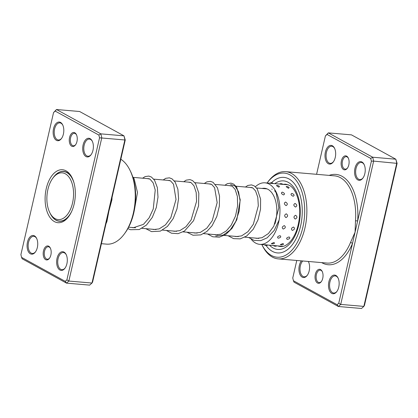 <?xml version="1.0" encoding="UTF-8"?>
<svg xmlns="http://www.w3.org/2000/svg" width="418" height="418" viewBox="0 0 418 418"><rect width="100%" height="100%" fill="white"/><g stroke="black" fill="none" stroke-linecap="round" stroke-linejoin="round"><path stroke-width="0.63" d="M64.137 217.762A23.45 13.245 -85.1 0 0 72.983 187.107A23.45 13.245 -85.1 0 0 56.305 174.672A23.45 13.245 -85.1 0 0 52.647 178.413A23.45 13.245 -85.1 0 0 49.721 212.469A23.45 13.245 -85.1 0 0 64.137 217.762M49.721 212.469L50.249 213.541A24.855 14.045 -85.1 0 0 59.252 221.08A24.855 14.045 -85.1 0 0 65.527 219.152A24.855 14.045 -85.1 0 0 71.708 211.32M74.117 183.293A24.855 14.045 -85.1 0 0 63.505 171.552A24.855 14.045 -85.1 0 0 57.229 173.48A24.855 14.045 -85.1 0 0 53.347 177.446L52.647 178.413M346.658 156.133A7.033 3.976 94.9 0 1 348.262 157.973A7.033 3.976 94.9 0 1 347.384 168.193A7.033 3.976 94.9 0 1 343.57 169.567A7.033 3.976 94.9 0 1 341.417 160.82A7.033 3.976 94.9 0 1 346.658 156.133M348.408 158.291A6.254 3.532 -85.1 0 0 347.128 156.933A6.254 3.532 -85.1 0 0 346.292 156.677A6.254 3.532 -85.1 0 0 342.326 161.844A6.254 3.532 -85.1 0 0 344.385 168.877A6.254 3.532 -85.1 0 0 345.221 169.133A6.254 3.532 -85.1 0 0 347.583 167.905M320.585 269.584A7.033 3.976 94.9 0 1 322.189 271.423A7.033 3.976 94.9 0 1 321.311 281.643A7.033 3.976 94.9 0 1 317.497 283.017A7.033 3.976 94.9 0 1 315.344 274.271A7.033 3.976 94.9 0 1 320.585 269.584M322.335 271.742A6.254 3.532 -85.1 0 0 321.055 270.383A6.254 3.532 -85.1 0 0 320.219 270.127A6.254 3.532 -85.1 0 0 316.254 275.295A6.254 3.532 -85.1 0 0 318.312 282.328A6.254 3.532 -85.1 0 0 319.148 282.584A6.254 3.532 -85.1 0 0 321.51 281.356M308.348 261.469A9.379 5.298 94.9 0 1 308.458 261.684A9.379 5.298 94.9 0 1 307.287 275.305A9.379 5.298 94.9 0 1 302.198 277.144A9.379 5.298 94.9 0 1 298.938 269.95A9.379 5.298 94.9 0 1 301.373 260.869M302.726 260.984A8.6 4.859 -85.1 0 0 300.004 269.391A8.6 4.859 -85.1 0 0 303.013 276.45A8.6 4.859 -85.1 0 0 304.163 276.81A8.6 4.859 -85.1 0 0 307.481 275.023M308.604 261.997A8.6 4.859 -85.1 0 0 308.275 261.464M335.879 275.457A9.379 5.298 94.9 0 1 338.021 277.913A9.379 5.298 94.9 0 1 336.851 291.534A9.379 5.298 94.9 0 1 331.767 293.373A9.379 5.298 94.9 0 1 328.893 281.711A9.379 5.298 94.9 0 1 335.879 275.457M338.167 278.226A8.6 4.859 -85.1 0 0 336.354 276.261A8.6 4.859 -85.1 0 0 335.199 275.901A8.6 4.859 -85.1 0 0 329.75 283.012A8.6 4.859 -85.1 0 0 332.576 292.678A8.6 4.859 -85.1 0 0 333.731 293.034A8.6 4.859 -85.1 0 0 337.049 291.252M332.388 145.778A9.379 5.298 94.9 0 1 334.531 148.233A9.379 5.298 94.9 0 1 333.36 161.855A9.379 5.298 94.9 0 1 328.271 163.694A9.379 5.298 94.9 0 1 325.403 152.032A9.379 5.298 94.9 0 1 332.388 145.778M334.677 148.547A8.6 4.859 -85.1 0 0 332.859 146.582A8.6 4.859 -85.1 0 0 331.709 146.227A8.6 4.859 -85.1 0 0 326.259 153.333A8.6 4.859 -85.1 0 0 329.086 162.999A8.6 4.859 -85.1 0 0 330.236 163.36A8.6 4.859 -85.1 0 0 333.554 161.573M361.957 162.006A9.379 5.298 94.9 0 1 364.099 164.462A9.379 5.298 94.9 0 1 362.928 178.084A9.379 5.298 94.9 0 1 357.839 179.923A9.379 5.298 94.9 0 1 354.971 168.261A9.379 5.298 94.9 0 1 361.957 162.006M364.24 164.776A8.6 4.859 -85.1 0 0 362.427 162.811A8.6 4.859 -85.1 0 0 361.272 162.45A8.6 4.859 -85.1 0 0 355.822 169.562A8.6 4.859 -85.1 0 0 358.649 179.228A8.6 4.859 -85.1 0 0 359.804 179.583A8.6 4.859 -85.1 0 0 363.122 177.802M289.935 174.855A42.208 23.847 -85.1 0 0 267.112 183.006L267.818 182.034A43.77 24.73 94.9 0 1 285.703 171.657A43.77 24.73 94.9 0 1 291.56 173.47A43.77 24.73 94.9 0 1 305.955 222.695A43.77 24.73 94.9 0 1 278.21 258.878A43.77 24.73 94.9 0 1 272.348 257.065A43.77 24.73 94.9 0 1 262.358 245.601L261.83 244.525A42.208 23.847 -85.1 0 0 271.407 255.461A42.208 23.847 -85.1 0 0 302.846 227.329A42.208 23.847 -85.1 0 0 289.935 174.855M272.353 251.359A37.907 21.417 -85.1 0 0 277.427 252.927A37.907 21.417 -85.1 0 0 301.456 221.587A37.907 21.417 -85.1 0 0 288.99 178.956A37.907 21.417 -85.1 0 0 283.916 177.389A37.907 21.417 -85.1 0 0 271.423 182.828A37.907 21.417 -85.1 0 1 283.916 177.389L283.916 177.389A37.907 21.417 -85.1 0 1 288.99 178.956A37.907 21.417 -85.1 0 1 301.456 221.587A37.907 21.417 -85.1 0 1 277.427 252.927L277.427 252.927A37.907 21.417 -85.1 0 1 272.353 251.359A37.907 21.417 -85.1 0 1 266.041 245.439A37.907 21.417 -85.1 0 0 272.353 251.359M296.78 260.477L292.757 277.986L293.431 280.734L337.101 304.706L338.747 303.233L352.484 243.469A1.562 0.627 22.4 0 0 350.493 242.534L355.07 232.199L371.398 161.165L370.719 158.412L327.054 134.444L325.408 135.918L316.583 174.311M337.101 304.706L338.381 306.493L361.513 308.484L363.843 306.399L396.776 163.093L395.82 159.206L351.47 134.862L328.339 132.877L372.689 157.22L395.82 159.206L397.1 163.37L364.449 305.438L363.843 306.399L340.712 304.409L338.381 306.493L294.032 282.155L293.431 280.734M370.719 158.412L372.689 157.22L373.645 161.108L397.1 163.37M371.398 161.165L373.645 161.108L340.712 304.409L338.747 303.233M325.408 135.918L328.339 132.877L327.054 134.444M321.688 262.614A45.332 25.613 94.9 0 0 352.484 243.469L355.07 232.199L355.493 220.772A43.77 24.73 -85.1 0 0 340.398 177.666A43.77 24.73 -85.1 0 0 334.536 175.853L285.703 171.657M329.18 175.393A45.332 25.613 94.9 0 1 342.023 176.286A45.332 25.613 94.9 0 1 357.662 220.929L355.493 220.772M273.994 242.461L271.339 243.621A3.281 3.281 0 0 0 274.548 243.208L273.994 242.461M283.002 243.516L280.311 244.593A3.281 3.281 0 0 0 283.576 244.211L283.002 243.516M280.018 235.679C277.521 236.405 276.941 237.252 278.273 238.218C280.818 237.581 281.398 236.734 280.018 235.679M289.099 236.949C286.591 237.659 286.001 238.485 287.323 239.425C289.873 238.814 290.463 237.988 289.099 236.949M284.339 225.615C282.056 226.619 281.68 227.758 283.216 229.038C285.557 228.087 285.928 226.948 284.339 225.615M293.525 227.026C291.231 228.019 290.844 229.153 292.365 230.417C294.721 229.477 295.108 228.348 293.525 227.026M286.283 213.807C284.277 214.904 284.167 216.163 285.954 217.59C288.039 216.498 288.148 215.239 286.283 213.807M295.615 215.27C293.588 216.367 293.462 217.626 295.239 219.048C297.339 217.961 297.464 216.702 295.615 215.27M285.567 202.046C283.838 203.049 284.01 204.24 286.079 205.614C287.882 204.569 287.709 203.378 285.567 202.046M295.045 203.456C293.3 204.475 293.457 205.672 295.51 207.056C297.329 206.001 297.172 204.799 295.045 203.456M282.296 192.128C280.818 192.855 281.241 193.795 283.571 194.94C285.113 194.124 284.684 193.184 282.296 192.128M291.9 193.398C290.411 194.145 290.823 195.101 293.143 196.261C294.695 195.431 294.277 194.474 291.9 193.398M276.408 185.576L278.816 187.186L279.485 186.532A3.281 3.281 0 0 0 276.408 185.576M286.664 186.616L286.142 186.627L288.488 188.314L289.151 187.604A3.281 3.281 0 0 0 286.142 186.627M270.389 183.34L273.294 183.554A3.281 3.281 0 0 0 269.652 183.225M279.365 184.061L273.267 183.533M280.133 184.145L283.028 184.422A3.281 3.281 0 0 0 279.37 184.061M264.291 244.739A3.281 3.281 0 0 0 267.933 245.037L265.033 244.739M276.883 245.821L267.907 245.047M258.099 238.427A25.404 14.353 94.9 0 1 258.078 238.422A25.404 14.353 94.9 0 1 257.754 238.291M262.039 188.455A25.404 14.353 94.9 0 1 264.568 188.278A25.404 14.353 94.9 0 1 266.71 188.753A25.404 14.353 94.9 0 1 274.908 223.991M255.388 186.747A30.875 17.441 94.9 0 1 265.038 182.828A30.875 17.441 94.9 0 1 267.635 183.408A30.875 17.441 94.9 0 1 279.522 217.412A30.875 17.441 94.9 0 1 259.75 244.347A30.875 17.441 94.9 0 1 257.154 243.767A30.875 17.441 94.9 0 1 251.181 239.19M111.501 199.804L111.914 199.841L108.92 211.048L106.909 221.603A43.77 24.73 94.9 0 1 106.026 223.646M71.713 146.211A7.033 3.976 94.9 0 1 69.56 137.465A7.033 3.976 94.9 0 1 74.801 132.772A7.033 3.976 94.9 0 1 76.41 134.617A7.033 3.976 94.9 0 1 75.533 144.832A7.033 3.976 94.9 0 1 71.713 146.211M76.551 134.93A6.254 3.532 -85.1 0 0 75.271 133.577A6.254 3.532 -85.1 0 0 74.435 133.316A6.254 3.532 -85.1 0 0 70.475 138.483A6.254 3.532 -85.1 0 0 72.528 145.516A6.254 3.532 -85.1 0 0 73.364 145.778A6.254 3.532 -85.1 0 0 75.726 144.544M45.64 259.656A7.033 3.976 94.9 0 1 43.488 250.915A7.033 3.976 94.9 0 1 48.728 246.223A7.033 3.976 94.9 0 1 50.332 248.067A7.033 3.976 94.9 0 1 49.455 258.282A7.033 3.976 94.9 0 1 45.64 259.656M50.479 248.381A6.254 3.532 -85.1 0 0 49.199 247.028A6.254 3.532 -85.1 0 0 48.363 246.766A6.254 3.532 -85.1 0 0 44.397 251.934A6.254 3.532 -85.1 0 0 46.455 258.967A6.254 3.532 -85.1 0 0 47.291 259.228A6.254 3.532 -85.1 0 0 49.653 257.995M85.983 156.562A9.379 5.298 94.9 0 1 83.114 144.9A9.379 5.298 94.9 0 1 90.1 138.651A9.379 5.298 94.9 0 1 92.242 141.106A9.379 5.298 94.9 0 1 91.072 154.728A9.379 5.298 94.9 0 1 85.983 156.562M92.388 141.415A8.6 4.859 -85.1 0 0 90.57 139.45A8.6 4.859 -85.1 0 0 89.421 139.095A8.6 4.859 -85.1 0 0 83.971 146.201A8.6 4.859 -85.1 0 0 86.798 155.872A8.6 4.859 -85.1 0 0 87.947 156.227A8.6 4.859 -85.1 0 0 91.265 154.446M59.91 270.012A9.379 5.298 94.9 0 1 57.041 258.35A9.379 5.298 94.9 0 1 64.027 252.101A9.379 5.298 94.9 0 1 66.169 254.557A9.379 5.298 94.9 0 1 64.999 268.178A9.379 5.298 94.9 0 1 59.91 270.012M66.316 254.865A8.6 4.859 -85.1 0 0 64.497 252.9A8.6 4.859 -85.1 0 0 63.348 252.545A8.6 4.859 -85.1 0 0 57.898 259.651A8.6 4.859 -85.1 0 0 60.725 269.323A8.6 4.859 -85.1 0 0 61.874 269.678A8.6 4.859 -85.1 0 0 65.192 267.896M30.342 253.783A9.379 5.298 94.9 0 1 27.473 242.121A9.379 5.298 94.9 0 1 34.459 235.872A9.379 5.298 94.9 0 1 36.601 238.328A9.379 5.298 94.9 0 1 35.431 251.949A9.379 5.298 94.9 0 1 30.342 253.783M36.747 238.641A8.6 4.859 -85.1 0 0 34.929 236.672A8.6 4.859 -85.1 0 0 33.78 236.316A8.6 4.859 -85.1 0 0 28.33 243.422A8.6 4.859 -85.1 0 0 31.157 253.094A8.6 4.859 -85.1 0 0 32.306 253.449A8.6 4.859 -85.1 0 0 35.629 251.667M56.414 140.333A9.379 5.298 94.9 0 1 53.546 128.671A9.379 5.298 94.9 0 1 60.532 122.422A9.379 5.298 94.9 0 1 62.674 124.877A9.379 5.298 94.9 0 1 61.503 138.499A9.379 5.298 94.9 0 1 56.414 140.333M62.82 125.191A8.6 4.859 -85.1 0 0 61.007 123.221A8.6 4.859 -85.1 0 0 59.852 122.866A8.6 4.859 -85.1 0 0 54.403 129.972A8.6 4.859 -85.1 0 0 57.229 139.643A8.6 4.859 -85.1 0 0 58.384 139.999A8.6 4.859 -85.1 0 0 61.702 138.217M129.941 170.189L130.526 171.38A42.208 23.847 94.9 0 1 125.259 232.68L124.48 233.756A43.77 24.73 -85.1 0 0 129.941 170.189A43.77 24.73 -85.1 0 0 120.828 159.242M101.417 243.689L106.595 244.133A43.77 24.73 -85.1 0 0 124.48 233.756M54.387 221.592A26.574 15.017 94.9 0 1 46.262 188.555A26.574 15.017 94.9 0 1 66.054 170.842A26.574 15.017 94.9 0 1 72.121 177.802A26.574 15.017 94.9 0 1 68.808 216.393A26.574 15.017 94.9 0 1 54.387 221.592M72.413 178.413A25.012 14.128 -85.1 0 0 66.995 172.441A25.012 14.128 -85.1 0 0 63.646 171.406A25.012 14.128 -85.1 0 0 53.389 177.389M50.275 213.603A25.012 14.128 -85.1 0 0 56.017 220.213A25.012 14.128 -85.1 0 0 59.366 221.247A25.012 14.128 -85.1 0 0 69.2 215.84M65.245 281.345L66.53 283.138L89.661 285.123L91.986 283.038L124.925 139.732L123.968 135.845L125.243 140.014L92.592 282.082L91.986 283.038L68.855 281.053L66.53 283.138L22.18 258.794L21.574 257.378L65.245 281.345L66.89 279.872L99.541 137.804L98.867 135.056L55.197 111.089L53.551 112.562L20.9 254.63L21.574 257.378M53.551 112.562L56.487 109.516L100.837 133.859L101.793 137.747L68.855 281.053L66.89 279.872M98.867 135.056L100.837 133.859L123.968 135.845L79.619 111.507L56.487 109.516L55.197 111.089M125.243 140.014L99.541 137.804M106.491 221.618A1.562 0.627 -157.6 0 1 106.909 221.603M278.21 258.878L327.043 263.074A43.77 24.73 -85.1 0 0 350.493 242.534M274.788 183.664A34.391 19.432 94.9 0 1 288.221 182.316A34.391 19.432 94.9 0 1 298.739 225.077A34.391 19.432 94.9 0 1 273.121 247.999A34.391 19.432 94.9 0 1 269.5 245.188M277.824 245.904A31.266 17.666 -85.1 0 0 280.567 246.531C283.702 246.886 287.009 245.162 290.479 241.353C295.317 235.543 298.3 227.523 299.44 217.303C301.091 202.751 295.819 188.346 289.287 185.279L285.917 184.228A31.266 17.666 -85.1 0 0 283.111 184.38M215.761 236.055L223.243 235.099L230.224 229.952L235.762 221.498L239.153 211.158L240.063 200.677L238.563 191.82L235.125 186.083L230.548 184.442M112.061 197.39A43.77 24.73 94.9 0 1 111.914 199.841M65.208 171.699L63.505 171.552M267.034 188.884L256.568 187.985M252.096 187.598L236.003 186.214M231.535 185.832L215.442 184.448M210.975 184.066L194.882 182.682M190.409 182.3L174.316 180.916M169.849 180.534L153.756 179.15M149.289 178.763L133.196 177.384M258.878 238.391L244.796 237.178M238.312 236.625L224.236 235.412M217.752 234.859L203.676 233.646M197.191 233.087L183.11 231.88M176.626 231.321L162.55 230.114M156.066 229.555L141.989 228.348M135.505 227.789L128.624 227.199M60.95 221.226L59.252 221.08M131.743 227.465L133.264 227.753L143.447 224.372L149.132 217.835L153.254 208.984L155.23 190.028L153.202 182.932L149.984 179.103L147.089 178.575M152.309 229.231L153.746 229.508L159.106 228.912L165.45 224.874L170.816 217.71L176.02 199.449L173.533 184.249L170.56 180.874L167.644 180.341M172.869 230.997L174.463 231.29L179.85 230.616L185.947 226.702L191.146 219.889L196.575 201.304L196.188 192.489L194.004 185.853L191.068 182.609L188.21 182.112M193.429 232.769L195.013 233.056L200.384 232.392L206.826 228.155L212.219 220.72L217.167 202.615L214.617 187.708L211.66 184.395L208.77 183.878M213.995 234.535L215.625 234.827L220.709 234.242L226.326 230.914L231.269 225.077L235.533 215.965L237.617 205.881L237.393 196.512L235.167 189.448L232.209 186.156L229.33 185.644M234.55 236.301L236.139 236.593L241.52 235.919L247.968 231.676L253.36 224.22L258.308 205.823L257.781 197.275L255.55 190.906L252.775 187.922L249.896 187.41M255.116 238.067L256.652 238.354L262.018 237.711L268.434 233.537L273.821 226.185L278.858 207.824L276.188 192.808L274.61 190.686M272.249 189.234L271.752 189.135M134.413 209.867L137.485 192.416L134.11 178.664L132.746 176.861M127.856 228.615L130.494 229.712L139.262 229.545L146.436 225.088L152.304 217.402L156.29 207.589L157.994 197.129L157.356 187.583L154.592 180.31L151.447 177.06L148.834 176.072L145.171 176.563L142.616 178.193M145.819 228.677L151.541 231.619L160.366 231.117L167.43 226.436L173.162 218.635L176.976 208.906L178.57 198.613L177.896 189.244L175.168 182.096L172.017 178.831L169.405 177.838L165.742 178.324L163.182 179.959M166.385 230.443L171.495 233.207L178.058 233.662L184.49 231.055L193.581 220.667L198.566 205.886L198.827 193.168L195.572 183.627L192.614 180.623L190.002 179.609L186.167 180.153L183.742 181.725M186.945 232.209L193.027 235.245L200.797 234.895L206.837 231.509L212.067 225.783L216.796 216.561L219.345 206.142L219.528 196.089L217.48 187.86L213.086 182.332L210.479 181.365L206.805 181.882L204.303 183.492M207.506 233.975L212.783 236.792L219.372 237.163L225.814 234.456L232.1 228.28L236.854 219.649L240.245 199.888L236.682 187.139L233.725 184.15L230.961 183.121L227.277 183.69L224.868 185.258M228.071 235.742L233.589 238.631L240.23 238.871L246.688 236.008L253.245 229.231L258.016 219.831L260.524 209.23L260.592 199.067L257.211 188.852L254.259 185.895L251.495 184.887L247.806 185.472L245.429 187.024M248.632 237.508L254.071 240.376L260.691 240.658L267.139 237.852L274.203 230.417L279.125 219.999M273.335 245.518A3.281 3.281 0 0 0 276.93 245.821M283.064 246.354L276.925 245.826M264.646 244.77L259.75 244.347M288.352 184.829L282.965 184.369M269.934 183.246L265.038 182.828"/></g></svg>
